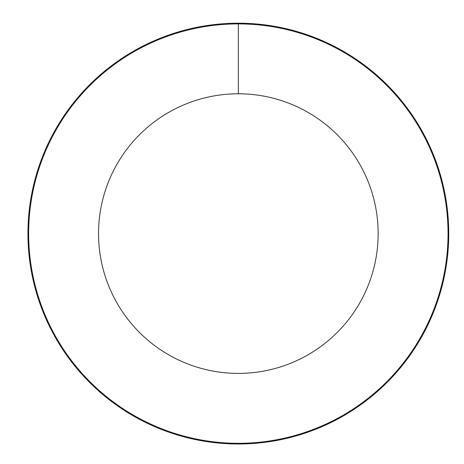 <?xml version="1.0" encoding="UTF-8"?>
<svg xmlns="http://www.w3.org/2000/svg" width="464" height="464" viewBox="0 0 464 464"><rect width="100%" height="100%" fill="white"/><g stroke="black" fill="none" stroke-linecap="round" stroke-linejoin="round"><path stroke-width="0.7" d="M98.542 233.601A139.797 139.797 0 0 1 308.247 112.526A139.797 139.797 0 0 1 308.247 354.67A139.797 139.797 0 0 1 98.542 233.601M28.646 233.601A209.699 209.699 0 0 1 343.192 51.991A209.699 209.699 0 0 1 343.192 415.205A209.699 209.699 0 0 1 28.646 233.601M27.944 233.601A210.401 210.401 0 0 1 343.546 51.388A210.401 210.401 0 0 1 343.546 415.808A210.401 210.401 0 0 1 27.944 233.601M238.345 23.902L238.345 93.798"/></g></svg>
